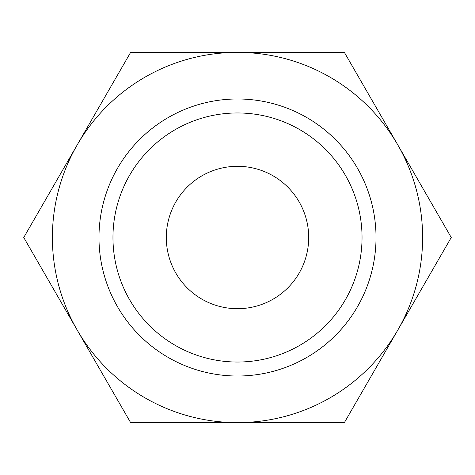 <?xml version="1.0" encoding="UTF-8"?>
<svg xmlns="http://www.w3.org/2000/svg" width="475" height="475" viewBox="0 0 475 475"><rect width="100%" height="100%" fill="white"/><g stroke="black" fill="none" stroke-linecap="round" stroke-linejoin="round"><path stroke-width="0.71" d="M451.25 237.5L344.375 52.387L130.625 52.387L77.188 144.946A185.113 185.113 0 0 0 77.188 330.054L130.625 422.613L344.375 422.613L451.25 237.5M422.613 237.5A185.113 185.113 0 0 0 77.188 144.946L23.75 237.5L77.188 330.054A185.113 185.113 0 0 0 422.613 237.5M362.039 237.5A124.539 124.539 0 0 1 237.5 362.039A124.539 124.539 0 0 1 112.961 237.5A124.539 124.539 0 0 1 237.5 112.961A124.539 124.539 0 0 1 362.039 237.5M376.022 237.5A138.522 138.522 0 0 1 237.5 376.022A138.522 138.522 0 0 1 98.978 237.5A138.522 138.522 0 0 1 237.5 98.978A138.522 138.522 0 0 1 376.022 237.5M166.303 237.5A71.197 71.197 0 0 1 237.5 166.303A71.197 71.197 0 0 1 308.697 237.5A71.197 71.197 0 0 1 237.5 308.697A71.197 71.197 0 0 1 166.303 237.5"/></g></svg>
